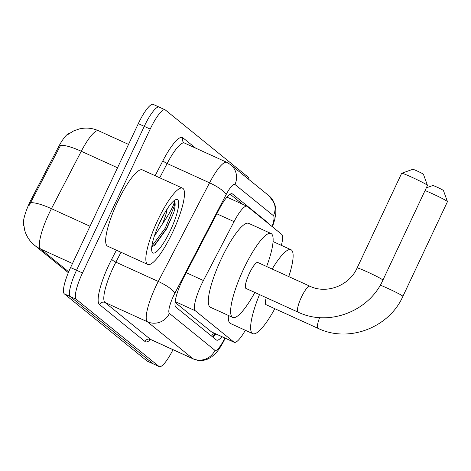 <?xml version="1.0" encoding="UTF-8"?>
<svg xmlns="http://www.w3.org/2000/svg" width="471" height="471" viewBox="0 0 471 471"><rect width="100%" height="100%" fill="white"/><g stroke="black" fill="none" stroke-linecap="round" stroke-linejoin="round"><path stroke-width="0.71" d="M281.34 245.338A25.151 5.57 114.5 0 0 281.752 234.399L247.269 206.416A25.151 5.57 114.5 0 0 246.992 206.245A25.151 5.57 114.5 0 0 234.04 221.629L203.425 280.516A25.151 5.57 114.5 0 0 201.5 284.407A25.151 5.57 114.5 0 0 195.277 310.748L233.952 342.134A25.151 5.57 114.5 0 0 234.228 342.305A25.151 5.57 114.5 0 0 245.356 330.283M23.756 225.609A22.637 5.016 -65.5 0 1 29.75 202.395A22.637 5.016 -65.5 0 1 31.486 198.892L58.269 147.364A22.637 5.016 -65.5 0 1 69.325 133.423M175.065 302.323L211.579 331.955L234.228 342.305M67.577 134.724L73.482 131.015L79.087 128.995C85.763 127.382 92.251 127.971 98.551 130.755A33.535 7.43 114.5 0 0 81.277 151.268A29.343 6.582 -152.5 0 0 60.576 145.333L28.972 205.733M172.998 349.706A25.151 5.57 -65.5 0 1 159.263 366.615L153.31 363.906A25.151 5.57 -65.5 0 1 153.034 363.736L70.309 296.612A25.151 5.57 -65.5 0 1 76.537 270.266L144.25 126.363A25.151 5.57 -65.5 0 1 159.133 107.094L153.181 104.385A25.151 5.57 -65.5 0 0 138.297 123.655L70.579 267.557A25.151 5.57 -65.5 0 0 64.356 293.904L147.082 361.027A25.151 5.57 -65.5 0 0 147.358 361.198L153.31 363.906A25.151 5.57 -65.5 0 1 153.034 363.736L70.309 296.612A25.151 5.57 -65.5 0 1 76.537 270.266L144.25 126.363A25.151 5.57 -65.5 0 1 159.133 107.094A25.151 5.57 -65.5 0 1 159.404 107.264M268.7 223.807A25.151 5.57 114.5 0 0 268.099 222.871L232.456 193.952A25.151 5.57 114.5 0 0 232.179 193.781A25.151 5.57 114.5 0 0 219.227 209.165L184.026 276.883A25.151 5.57 114.5 0 0 182.1 280.775A25.151 5.57 114.5 0 0 175.871 307.116L216.342 339.956A25.151 5.57 114.5 0 0 216.613 340.127A25.151 5.57 114.5 0 0 221.929 336.712M159.263 366.615A25.151 5.57 -65.5 0 1 158.986 366.444L76.261 299.32A25.151 5.57 -65.5 0 1 82.49 272.974L150.202 129.072A25.151 5.57 -65.5 0 1 165.085 109.802A25.151 5.57 -65.5 0 1 165.362 109.973L248.087 177.096A25.151 5.57 -65.5 0 1 248.959 179.545M215.977 334.004A25.151 5.57 -65.5 0 1 212.721 337.018M230.119 194.182L242.435 204.173M172.598 232.35A41.919 9.285 -65.5 0 1 147.794 264.466A41.919 9.285 -65.5 0 1 157.72 220.275A41.919 9.285 -65.5 0 1 182.518 188.159A41.919 9.285 -65.5 0 1 172.598 232.35M147.794 264.466L107.612 246.18A41.919 9.285 -65.5 0 1 117.538 201.988A41.919 9.285 -65.5 0 1 142.336 169.872L182.518 188.159M151.797 246.722L154.653 245.356L166.746 228.676L173.881 212.262C175.347 206.545 175.536 202.913 174.441 201.37C173.775 205.697 169.672 213.381 162.136 224.42A20.96 4.645 -65.5 0 0 167.181 208.941M159.952 222.088A29.343 6.5 -65.5 0 1 175.648 199.692A29.343 6.5 -65.5 0 1 170.367 230.537A29.343 6.5 -65.5 0 1 151.98 251.708A29.343 6.5 -65.5 0 1 159.952 222.088M157.92 226.616L164.591 213.169M154.347 236.106L162.136 224.42M153.946 245.868L166.481 228.606L173.881 212.262M151.886 246.056L165.303 228.064L174.341 205.951L174.441 201.37M401.698 173.275L412.826 169.289A5.87 0.33 25.2 0 1 417.818 171.291A5.87 0.33 25.2 0 1 423.329 174.17A5.87 0.33 25.2 0 1 423.429 174.276L427.45 185.391A14.254 0.801 -154.8 0 0 427.209 185.132A14.254 0.801 -154.8 0 0 413.815 178.144A14.254 0.801 -154.8 0 0 401.698 173.275A14.254 0.801 -154.8 0 0 401.663 173.304L357.112 267.981A14.254 0.801 25.2 0 1 368.905 272.65A14.254 0.801 25.2 0 1 382.658 279.803A14.254 0.801 25.2 0 1 382.905 280.115L427.45 185.444A14.254 0.801 -154.8 0 0 427.45 185.391M357.112 267.981C349.258 285.815 326.344 294.328 309.877 286.203L257.79 262.5A14.254 3.156 114.5 0 0 249.359 273.416A14.254 3.156 114.5 0 0 245.986 288.44L298.072 312.143C328.517 326.945 369.076 311.537 382.905 280.115M254.829 292.467A46.111 10.215 -65.5 0 1 232.786 317.442A46.111 10.215 -65.5 0 1 243.701 268.829A46.111 10.215 -65.5 0 1 270.984 233.498A46.111 10.215 -65.5 0 1 266.633 266.521M232.786 317.442L210.466 307.28A46.111 10.215 -65.5 0 1 221.382 258.673A46.111 10.215 -65.5 0 1 248.664 223.342L270.984 233.498M426.32 187.841L432.825 185.515A5.87 0.33 25.2 0 1 437.812 187.517A5.87 0.33 25.2 0 1 443.329 190.396A5.87 0.33 25.2 0 1 443.429 190.502L447.45 201.617A14.254 0.801 -154.8 0 0 447.203 201.358A14.254 0.801 -154.8 0 0 438.03 196.378A14.254 0.801 -154.8 0 0 425.048 190.549M380.274 285.132A14.254 0.801 25.2 0 1 393.314 290.972A14.254 0.801 25.2 0 1 402.652 296.029A14.254 0.801 25.2 0 1 402.899 296.341L447.45 201.67A14.254 0.801 -154.8 0 0 447.45 201.617M266.256 297.666A14.254 3.156 114.5 0 0 265.98 304.666L318.072 328.369C348.516 343.171 389.07 327.763 402.899 296.341M274.823 308.693A46.111 10.215 -65.5 0 1 252.786 333.668A46.111 10.215 -65.5 0 1 259.503 294.593M252.786 333.668L230.46 323.506A46.111 10.215 -65.5 0 1 228.394 315.44M272.167 269.041A46.111 10.215 -65.5 0 1 290.984 249.724A46.111 10.215 -65.5 0 1 288.776 276.601M186.21 272.68L203.425 280.516M31.486 198.892L32.564 199.38M58.269 147.364L59.346 147.859M213.504 332.873A25.151 24.486 129.1 0 1 211.52 336.047M175.147 301.593L195.277 310.748M216.819 213.793L234.04 221.629M211.579 331.955L233.952 342.134M117.538 167.764L81.277 151.268L51.433 208.682A33.535 7.43 114.5 0 0 48.866 213.869A33.535 7.43 114.5 0 0 40.559 248.994A29.343 28.566 129.1 0 1 34.548 245.267C29.561 241.14 26.229 235.977 24.557 229.795L23.55 222.648M30.662 202.76A29.343 6.582 -152.5 0 1 51.433 208.682L90.026 226.245M72.481 263.519L40.559 248.994L68.684 271.814M147.082 361.027L158.986 366.444M64.356 293.904L76.261 299.32M70.579 267.557L82.49 272.974M138.297 123.655L150.202 129.072M272.061 226.539A16.768 3.715 114.5 0 0 273.445 215.7L234.947 184.461A16.768 3.715 114.5 0 0 226.127 194.605L174.853 293.239A16.768 3.715 114.5 0 0 173.569 295.835A16.768 3.715 114.5 0 0 169.419 313.398L214.947 350.342A16.768 3.715 114.5 0 0 224.85 338.037M225.344 337.972C220.887 347.174 217.284 351.713 215.235 353.75L211.603 356.912L207.275 359.261C202.583 361.045 197.926 360.939 193.304 358.943A33.535 7.43 -65.5 0 1 192.939 358.714L147.411 321.77A33.535 7.43 -65.5 0 1 155.713 286.645A33.535 7.43 -65.5 0 1 158.28 281.458L115.866 262.159A33.535 7.43 114.5 0 0 113.299 267.345A33.535 7.43 114.5 0 0 104.992 302.47L150.526 339.414A33.535 7.43 114.5 0 0 150.891 339.644L149.684 339.473M150.643 339.544A37.727 8.36 -65.5 0 1 145.021 341.51L99.493 304.566A4.192 4.08 129.1 0 1 104.992 302.47L147.411 321.77A16.768 16.326 -50.9 0 0 169.419 313.398M99.493 304.566A37.727 8.36 -65.5 0 1 108.836 265.049A37.727 8.36 -65.5 0 1 111.721 259.215L116.414 250.183M155.136 175.695L162.995 160.576A37.727 8.36 -65.5 0 1 182.842 137.762L195.571 148.094M174.853 293.239A16.768 3.762 -152.5 0 0 158.28 281.458L209.554 182.825L167.14 163.519L159.722 177.785M226.127 194.605A16.768 3.762 -152.5 0 0 209.554 182.825A33.535 7.43 -65.5 0 1 226.828 162.318L184.414 143.013A33.535 7.43 114.5 0 0 167.14 163.519A4.192 0.942 27.5 0 1 162.995 160.576M121.006 252.273L115.866 262.159A4.192 0.942 27.5 0 1 111.721 259.215M214.947 350.342A16.768 16.326 -50.9 0 1 192.939 358.714L150.526 339.414A4.192 4.08 129.1 0 0 145.021 341.51M184.414 143.013L183.92 142.713A4.192 4.08 129.1 0 1 182.842 137.762M273.445 215.7A16.768 16.326 -50.9 0 0 269.129 195.907L230.631 164.673L226.828 162.318M234.947 184.461A16.768 16.326 -50.9 0 0 230.631 164.673M231.873 193.687L232.456 193.952M266.851 222.306L268.099 222.871M309.877 286.203A14.254 3.156 114.5 0 0 301.446 297.119A14.254 3.156 114.5 0 0 297.919 312.049A14.254 3.156 114.5 0 0 298.072 312.143M319.626 317.607A14.254 3.156 114.5 0 0 317.913 328.275A14.254 3.156 114.5 0 0 318.072 328.369M215.188 333.639L212.651 336.965M226.934 197.119L246.992 206.245M68.324 272.68L34.548 245.267M98.551 130.755L128.536 144.403M165.085 109.802L159.133 107.094M193.304 358.943L150.891 339.644M272.45 226.851L274.758 219.521L275.818 213.445L275.823 208.765L274.764 203.937L269.129 195.907M290.984 249.724L273.056 241.57"/></g></svg>
